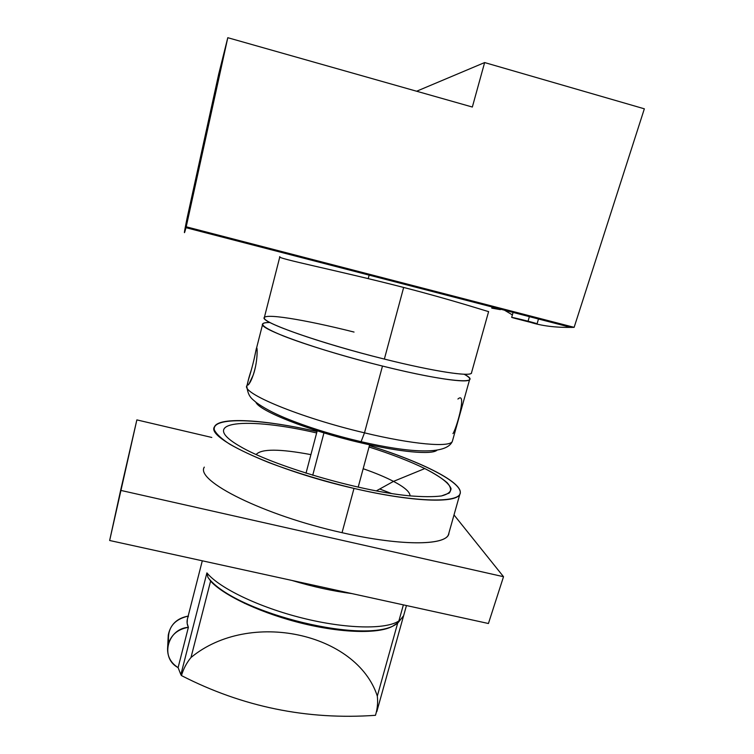 <?xml version="1.0" encoding="UTF-8"?>
<svg xmlns="http://www.w3.org/2000/svg" width="754" height="754" viewBox="0 0 754 754"><rect width="100%" height="100%" fill="white"/><g stroke="black" fill="none" stroke-linecap="round" stroke-linejoin="round"><path stroke-width="1.13" d="M354.041 332.062C304.258 319.498 261.431 312.524 264.428 318.499C266.398 324.22 323.768 344.031 384.361 359.074C435.623 371.92 473.06 377.302 471.57 372.561M403.663 287.453C452.843 300.101 488.215 311.751 488.611 311.581L471.42 373.098C470.015 376.896 433.192 371.307 384.361 359.074L403.663 287.453L384.361 359.074C318.999 342.957 258.424 321.345 264.371 317.406L279.866 256.671C274.541 258.066 337.905 270.479 403.663 287.453M369.149 275.135L368.225 278.612L369.149 275.135M187.039 218.387L218.726 74.024L227.793 37.7L185.974 227.68L571.023 327.434L574.133 327.34L644.35 108.812L574.133 327.34L571.023 327.434L185.974 227.68L186.21 226.794L574.133 327.34L186.21 226.794L227.793 37.7L472.343 107.03L484.634 62.563L644.35 108.812L484.634 62.563L472.343 107.03L227.793 37.7L218.726 74.024L187.039 218.387M504.492 310.196L512.381 314.899M530.185 322.241C541.711 325.869 555.264 327.585 570.844 327.387M185.993 227.623C183.59 236.652 183.948 233.561 187.049 218.349C183.948 233.561 183.59 236.652 185.993 227.623M416.613 91.234L484.634 62.563L416.613 91.234M520.778 319.847C535.981 323.862 544.011 325.389 528.073 321.204C512.315 317.189 505.076 315.879 520.778 319.847L511.674 317.377L528.073 321.204L529.365 316.642L528.073 321.204L537.102 323.777L520.778 319.847M491.768 308.132L492.089 306.982L491.768 308.132L500.392 309.64L500.524 309.168M178.095 667.62C159.905 658.148 167.303 628.732 188.387 627.319L178.095 667.62L188.387 627.319C176.804 629.373 169.904 635.886 167.68 646.838C166.926 655.763 170.395 662.691 178.095 667.62L180.866 674.66L206.916 572.889L180.866 674.66L181.469 675.593C183.392 668.93 186.568 662.898 190.988 657.507C249.461 609.213 356.887 632.964 377.311 696.102C378.037 702.417 377.434 708.826 375.483 715.31C307.17 720.136 242.496 706.894 181.469 675.593L180.866 674.66M168.104 638.308L168.265 635.094C170.395 624.51 177.039 618.176 188.189 616.093C173.524 619.609 167.03 628.44 168.698 642.578M188.443 616.065C186.624 619.958 186.606 623.718 188.387 627.319L187.143 623.294L187.378 619.119L202.298 560.797M291.977 580.457C312.74 586.725 332.75 591.108 351.995 593.605C332.75 591.108 312.74 586.725 291.977 580.457M403.381 604.868L398.894 620.928C386.029 629.647 346.19 629.006 302.495 618.091C258.801 607.224 219.122 587.979 206.916 572.889C219.122 587.979 258.801 607.224 302.495 618.091C346.19 629.006 386.029 629.647 398.894 620.928L403.381 604.868M244.466 603.341L245.399 603.125M190.988 657.507C186.568 662.898 183.392 668.93 181.469 675.593C242.496 706.894 307.17 720.136 375.483 715.31C377.434 708.826 378.037 702.417 377.311 696.102C356.887 632.964 249.461 609.213 190.988 657.507L210.564 581.221L190.988 657.507M206.916 572.889L207.934 577.319L211.082 581.664C225.041 596.386 263.41 614.133 304.164 623.841C344.936 633.586 381.505 633.784 393.758 625.5L394.917 624.661L393.758 625.5C381.505 633.784 344.936 633.586 304.164 623.841C263.41 614.133 225.041 596.386 211.082 581.664M397.603 623.388L377.311 696.102L397.603 623.388M376.793 711.672L404.144 613.813M403.588 615.726L398.206 622.55L403.588 615.726L398.206 622.55L393.758 625.5M464.144 374.229C485.322 385.077 447.857 382.41 382.485 366.058C344.757 356.699 305.229 344.625 283.212 335.898C261.487 326.953 257.067 322.495 269.932 322.514C265.785 322.448 263.382 322.891 262.731 323.852C256.699 328.094 317.151 350.016 382.485 366.058C431.288 378.235 468.14 383.588 469.619 379.554C470.298 378.385 468.479 376.604 464.144 374.229M246.812 386.105C248.085 396.736 251.638 398.508 256.369 402.589C263.287 407.66 272.76 412.74 284.786 417.81C307.236 427.028 332.665 434.983 361.091 441.693L364.493 432.843L361.091 441.693L359.46 442.485L361.091 441.693C407.528 452.372 446.311 455.633 452.353 441.335C450.242 447.622 413.022 444.558 364.493 432.843L382.485 366.058L364.493 432.843C299.479 417.537 240.262 392.721 247.01 385.473C240.262 392.721 299.479 417.537 364.493 432.843C413.022 444.558 450.242 447.622 452.353 441.335L469.619 379.554M253.25 374.964C258.273 360.732 257.453 342.439 256.19 349.309L255.851 350.808C254.249 359.3 251.836 368.763 248.613 379.196C246.992 384.681 247.067 386.35 248.858 384.21L253.221 375.04M452.956 433.597L453.324 433.079C457.687 424.766 466.745 391.1 457.923 399.026M359.46 442.485C308.461 430.534 259.018 410.807 255.879 402.202M255.634 366.095C253.74 374.37 251.6 380.233 249.235 383.682L248.858 384.21C246.577 386.679 247.472 381.694 251.534 369.272M257.086 349.526L256.19 349.309L257.086 349.526M253.975 359.733L256.19 349.309M360.205 442.664C400.44 452.259 432.447 455.011 437.084 450.11M459.893 494.077L448.489 534.52C444.992 545.698 400.167 546.019 342.043 532.682L353.994 488.413C412.334 502.107 456.886 503.549 459.893 494.077C465.058 483.437 422.136 461.882 369.413 445.633C418.517 460.901 458.818 480.402 460.279 491.825C462.259 503.333 417.103 503.088 353.994 488.413C323.193 480.995 294.757 472.353 268.669 462.494C252.873 456.085 239.866 449.968 229.64 444.134C221.271 438.63 216.162 433.852 214.315 429.789C211.525 416.378 260.403 418.64 317.01 431.552C265.191 419.667 218.792 416.491 214.494 426.792C205.588 437.999 275.427 470.562 353.994 488.413L342.043 532.682C403.117 546.707 448.753 545.51 448.932 532.955M239.8 446.236C272.147 465.586 357.839 490.892 408.875 495.774C422.532 496.914 433.39 496.971 441.467 495.944L449.214 493.078C451.495 490.326 450.826 486.877 447.207 482.749C442.051 478.338 434.587 473.606 424.804 468.564C409.535 461.137 390.949 453.955 369.036 447.028C390.949 453.955 409.535 461.137 424.804 468.564C440.063 476.302 448.809 482.965 451.043 488.573C450.93 491.891 447.744 494.341 441.467 495.944C433.39 496.971 422.532 496.914 408.875 495.774C357.839 490.892 272.147 465.586 239.8 446.236C195.88 420.873 247.312 416.811 316.642 432.947C247.312 416.811 195.88 420.873 239.8 446.236M410.044 495.896C410.063 492.013 404.549 487.178 393.513 481.382L424.804 468.564L393.513 481.382C385.237 477.094 375.124 472.871 363.174 468.715C375.124 472.871 385.237 477.094 393.513 481.382C404.549 487.178 410.063 492.013 410.044 495.896M310.912 454.624C279.508 448.734 261.242 448.705 256.115 454.539C261.242 448.705 279.508 448.734 310.912 454.624M376.265 490.911L393.513 481.382L376.265 490.911M136.86 419.893L109.65 540.495L488.432 623.511L503.521 576.706L454.012 514.944L503.521 576.706L488.432 623.511L109.65 540.495L120.621 490.364L503.521 576.706L120.621 490.364L136.86 419.893L211.799 437.461L136.86 419.893M391.552 493.54L379.724 489.007L391.552 493.54M342.043 532.682C263.74 515.416 194.862 480.6 204.306 467.122M369.63 444.803L358.178 487.188L369.63 444.803M312.721 475.274L323.956 432.89L312.721 475.274M306.011 473.21L317.208 430.798L306.011 473.21M511.674 317.377L513.078 312.42M537.102 323.777L538.469 318.999M168.265 635.094L167.68 646.838M403.663 615.537L406.453 605.547M207.934 577.319C233.749 613.068 372.212 647.205 398.206 622.55M247.01 385.473L247.585 383.23M262.731 323.852L256.237 349.319M256.096 349.705L257.114 349.95"/></g></svg>
